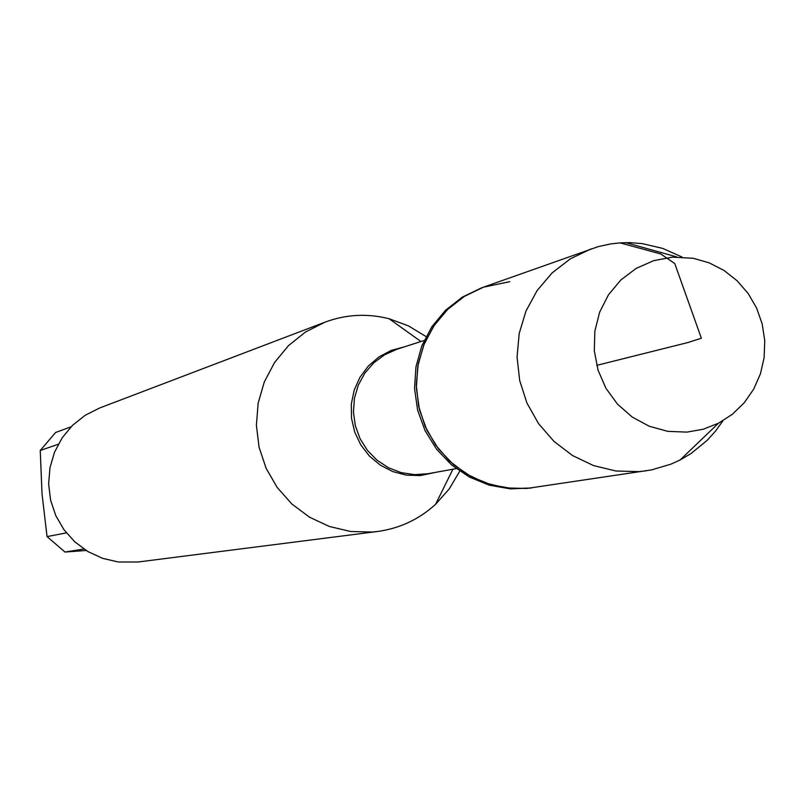 <?xml version="1.0" encoding="UTF-8"?>
<svg xmlns="http://www.w3.org/2000/svg" width="805" height="805" viewBox="0 0 805 805"><rect width="100%" height="100%" fill="white"/><g stroke="black" fill="none" stroke-linecap="round" stroke-linejoin="round"><path stroke-width="1.21" d="M681.996 257.016L662.797 248.433L642.41 243.633L629.892 242.637L620.665 242.828L610.613 243.925L598.266 246.612L481.521 287.868L462.342 297.115L445.517 310.287L431.792 326.81L421.79 345.939L415.954 366.839L414.545 388.584L417.634 410.198L425.09 430.725L436.582 449.24L451.575 464.918L469.426 477.083L489.309 485.184L510.36 488.877L531.632 487.991L512.362 488.565L491.271 484.872L471.348 476.751L453.467 464.576L438.443 448.858L426.932 430.303L419.465 409.745L416.366 388.091L417.775 366.305L423.621 345.355L433.643 326.186L447.399 309.643L464.254 296.441L483.473 287.174L509.746 281.69M459.746 471.177L449.24 488.927L435.575 504.302C418.982 519.416 399.582 528.483 377.384 531.511L372.383 532.035L350.618 531.491L329.366 526.47L309.502 517.192L291.873 504.011L277.202 487.478L266.113 468.299L259.079 447.248L256.393 425.231L258.153 403.154L264.302 381.952L274.565 362.492L288.512 345.607L305.548 331.972L324.968 322.171C345.979 314.373 367.362 313.236 389.117 318.75L408.417 325.864L426.046 336.571M324.968 322.171L99.579 408.024L85.169 415.289L72.531 425.352L62.176 437.809L54.549 452.128L49.97 467.735L48.632 483.966L50.594 500.157L55.776 515.613L63.957 529.71L74.795 541.835L87.836 551.516L102.537 558.328L118.285 561.991L138.128 561.991L377.384 531.511M58.282 444.249L40.25 450.488L55.585 432.506L71.092 426.801M86.145 550.479L65.024 552.039L47.042 536.593L42.031 493.968L40.25 450.488M47.042 536.593L66.382 532.88M83.901 549.02L65.024 552.039M483.473 287.174L464.686 296.18L448.133 308.939L434.509 324.918L424.396 343.453L418.238 363.769L416.286 384.981L418.65 406.213L425.201 426.549L435.686 445.125L449.643 461.154L466.477 473.964L485.465 483.01L505.822 487.911L526.661 488.484L651.567 469.899L670.927 464.153L680.134 459.957L690.942 453.597L707.162 440.365L715.615 431.007L722.981 420.733M591.031 248.906L570.332 258.838L552.099 272.925L537.096 290.585L525.967 311.082L519.185 333.542L517.062 357.028L519.678 380.513L526.933 403.023L538.515 423.591L553.921 441.341L572.496 455.529L593.446 465.552L615.885 470.995L638.848 471.639L646.576 470.764M686.957 432.114L667.818 431.359L649.243 426.248L632.177 417.03L617.495 404.15L605.923 388.272L598.065 370.189L594.311 350.809L594.855 331.127L599.655 312.139L608.479 294.781L620.876 279.949L636.212 268.387L653.7 260.649L672.477 257.137L693.276 258.294L709.185 262.853L723.977 270.43L737.118 280.754L748.117 293.433L756.579 308.003L762.194 323.932L764.75 340.616L764.156 357.46L760.423 373.832L753.701 389.127L744.223 402.782L732.339 414.293L718.483 423.219L703.168 429.246L686.957 432.114M596.716 365.359L687.772 342.568L701.366 338.221L674.761 263.557L660.774 253.957L619.991 242.869M436.079 472.263L420.19 475.604L406.263 475.121L392.749 471.579L380.272 465.129L369.445 456.093L360.781 444.883L354.703 432.054L351.503 418.208L351.332 404.019L354.19 390.153L359.956 377.293L368.338 366.034L378.934 356.927L391.23 350.406L404.653 346.764M424.124 340.495L396.966 349.239L384.619 354.774L373.731 362.864L364.816 373.158L358.275 385.172L354.421 398.364L353.435 412.12L355.357 425.795L360.107 438.765L367.452 450.428L377.072 460.239L388.503 467.765L401.212 472.636L414.635 474.648L428.129 473.712L456.204 468.621M420.955 341.521L389.117 318.75M452.923 469.214L435.575 504.302M676.854 256.946L625.716 242.627M718.483 423.219L680.134 459.957"/></g></svg>

